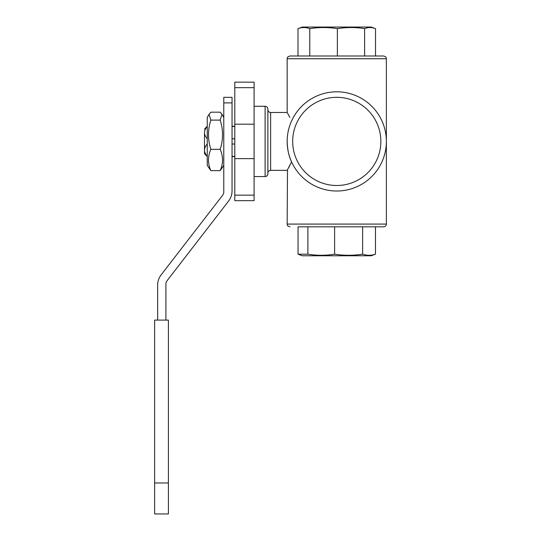 <?xml version="1.0" encoding="UTF-8"?>
<svg xmlns="http://www.w3.org/2000/svg" width="541" height="541" viewBox="0 0 541 541"><rect width="100%" height="100%" fill="white"/><g stroke="black" fill="none" stroke-linecap="round" stroke-linejoin="round"><path stroke-width="0.81" d="M234.808 156.565L232.048 156.565M210.862 120.109C207.71 129.854 207.71 139.592 210.862 149.336C207.71 156.437 207.71 163.538 210.862 170.638L207.25 165.384L207.25 117.438L209.069 114.286L210.862 120.109L220.173 120.109L221.966 114.286L220.173 112.183L210.862 112.183L209.069 114.286M223.785 165.384L220.173 170.638C223.325 163.538 223.325 156.437 220.173 149.336C223.325 139.592 223.325 129.854 220.173 120.109M234.808 126.256L232.048 126.256M232.048 126.479L234.808 126.479M205.046 128.46L207.25 126.256M207.25 156.342C205.384 154.077 204.464 152.021 204.491 150.182L204.491 153.685L207.25 156.565M371.207 27.05L302.318 27.05L297.996 28.632C301.925 27.185 305.854 27.185 309.777 28.632C318.974 27.185 328.171 27.185 337.368 28.632C346.45 27.185 355.532 27.185 364.607 28.632C368.252 27.185 371.897 27.185 375.535 28.632L375.535 55.987M371.214 27.05L375.535 28.632M386.369 141.634L386.369 58.739C385.841 57.928 387.383 57.299 383.616 55.987L289.922 55.987L297.996 55.987L297.996 28.632M298.801 254.486L302.318 255.771L371.214 255.771L375.481 254.189C371.2 255.636 366.913 255.636 362.626 254.189C353.293 255.636 343.961 255.636 334.622 254.189C325.709 255.636 316.789 255.636 307.876 254.189L298.05 254.189L298.05 226.835L383.616 226.835L375.481 226.835L375.481 254.189M386.369 58.739L287.163 58.739L287.163 112.474L289.868 117.397M287.251 138.489L287.163 141.411A49.603 49.603 0 0 0 336.766 191.014A49.603 49.603 0 0 0 386.369 141.411L386.369 141.187M287.163 112.474L270.628 112.474L270.628 170.347L287.163 170.347L291.579 161.874C288.88 156.349 287.406 149.532 287.163 141.411A49.603 49.603 0 0 0 336.766 191.014A49.603 49.603 0 0 0 386.369 141.411L386.369 224.082C386.206 225.753 385.287 226.672 383.616 226.835M287.494 169.779L287.163 224.082L386.369 224.082M386.369 141.411A49.603 49.603 0 0 0 336.766 91.808A49.603 49.603 0 0 0 287.163 141.411M254.094 176.549L265.117 176.549A2.752 2.752 0 0 0 267.876 173.789L267.876 109.032A2.752 2.752 0 0 0 265.117 106.273L265.117 176.549M254.094 106.273L265.117 106.273M270.628 112.474A2.752 2.752 0 0 1 267.876 109.722M270.628 170.347A2.752 2.752 0 0 0 267.876 173.1M287.494 113.042L288.448 114.739M289.868 165.418L288.448 168.082M254.094 158.635L254.094 200.657L234.808 200.657L234.808 158.635L254.094 158.635L254.094 124.187L234.808 124.187L234.808 158.635M254.094 87.676L234.808 87.676L234.808 82.164L254.094 82.164L254.094 124.187M234.808 87.676L234.808 124.187M368.015 226.835L307.876 226.835L307.876 254.189M362.626 254.189L362.626 226.835M334.622 254.189L334.622 226.835M337.368 28.632L337.368 55.987L364.607 55.987L364.607 28.632M309.777 28.632L309.777 55.987M207.25 138.807C205.384 136.542 204.464 134.486 204.491 132.64L204.491 150.182C204.464 148.335 205.384 146.286 207.25 144.014M204.491 153.685L204.491 150.182M205.046 128.582L204.491 129.143M204.491 132.64C204.464 130.8 205.384 128.744 207.25 126.479M234.808 138.807L232.048 138.807M232.048 144.014L234.808 144.014M234.808 156.342L232.048 156.342M232.048 102.898L223.785 102.898L223.785 97.319L232.048 97.319L232.048 190.946A16.534 16.534 0 0 1 228.6 201.056L167.061 280.725A5.511 5.511 0 0 0 165.911 284.093L165.911 320.103M157.647 320.103L157.647 285.033A16.534 16.534 0 0 1 161.096 274.923L222.635 195.26A5.511 5.511 0 0 0 223.785 191.886L223.785 102.898M210.862 170.638L220.173 170.638M210.862 149.336L220.173 149.336M168.407 320.103L168.407 513.95L154.631 513.95L154.631 320.103L168.407 320.103M336.766 97.319A44.092 44.092 0 0 1 380.857 141.411A44.092 44.092 0 0 1 336.766 185.502A44.092 44.092 0 0 1 292.674 141.411A44.092 44.092 0 0 1 336.766 97.319M254.094 195.145L234.808 195.145M168.407 482.971L154.631 482.971M223.785 117.438L221.966 114.286M287.163 58.739C287.69 57.928 286.155 57.299 289.922 55.987M287.163 224.082C287.697 224.907 286.162 225.536 289.922 226.835"/></g></svg>
